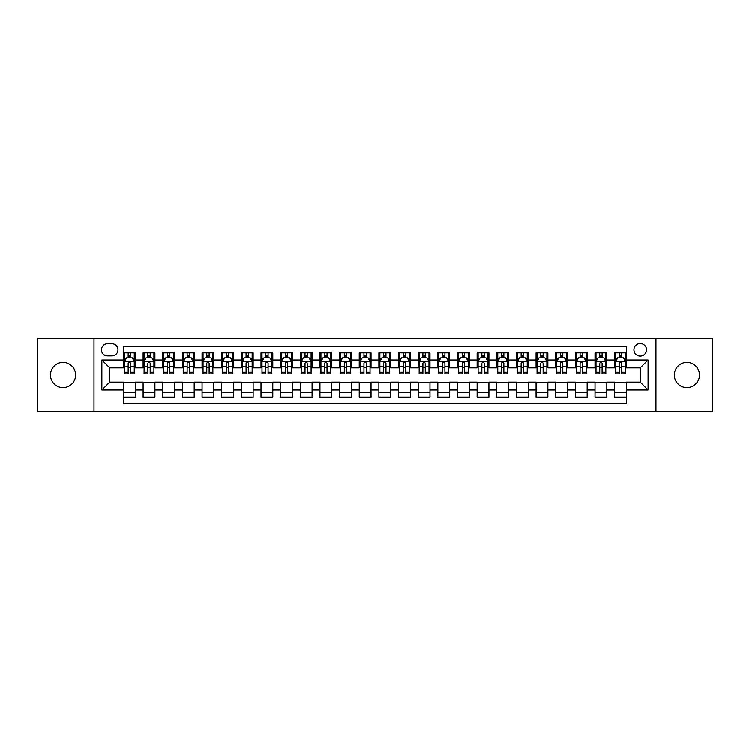 <?xml version="1.0" encoding="UTF-8"?>
<svg xmlns="http://www.w3.org/2000/svg" width="750" height="750" viewBox="0 0 750 750"><rect width="100%" height="100%" fill="white"/><g stroke="black" fill="none" stroke-linecap="round" stroke-linejoin="round"><path stroke-width="1.12" d="M686.953 362.428A12.572 12.572 0 0 0 674.381 375A12.572 12.572 0 0 0 686.953 387.572A12.572 12.572 0 0 0 699.534 375A12.572 12.572 0 0 0 686.953 362.428M63.047 362.428A12.572 12.572 0 0 0 50.466 375A12.572 12.572 0 0 0 63.047 387.572A12.572 12.572 0 0 0 75.619 375A12.572 12.572 0 0 0 63.047 362.428M640.284 343.556A6.291 6.291 0 0 0 633.994 349.847A6.291 6.291 0 0 0 640.284 356.137A6.291 6.291 0 0 0 646.575 349.847A6.291 6.291 0 0 0 640.284 343.556M656.006 411.356L712.5 411.356L712.5 338.644L656.006 338.644L656.006 411.356L93.994 411.356L93.994 338.644L37.5 338.644L37.5 411.356L93.994 411.356M626.531 352.894L614.738 352.894L614.738 360.066L606.881 360.066L606.881 367.922L614.738 367.922L614.738 360.066M606.881 360.066L606.881 352.894L595.087 352.894L595.087 360.066L587.231 360.066L587.231 367.922L595.087 367.922L595.087 360.066M587.231 360.066L587.231 352.894L575.438 352.894L575.438 360.066L567.572 360.066L567.572 367.922L575.438 367.922L575.438 360.066M567.572 360.066L567.572 352.894L555.788 352.894L555.788 360.066L547.922 360.066L547.922 367.922L555.788 367.922L555.788 360.066M547.922 360.066L547.922 352.894L536.138 352.894L536.138 360.066L528.272 360.066L528.272 367.922L536.138 367.922L536.138 360.066M528.272 360.066L528.272 352.894L516.487 352.894L516.487 360.066L508.622 360.066L508.622 367.922L516.487 367.922L516.487 360.066M508.622 360.066L508.622 352.894L496.838 352.894L496.838 360.066L488.972 360.066L488.972 367.922L496.838 367.922L496.838 360.066M488.972 360.066L488.972 352.894L477.188 352.894L477.188 360.066L469.322 360.066L469.322 367.922L477.188 367.922L477.188 360.066M469.322 360.066L469.322 352.894L457.528 352.894L457.528 360.066L449.672 360.066L449.672 367.922L457.528 367.922L457.528 360.066M449.672 360.066L449.672 352.894L437.878 352.894L437.878 360.066L430.022 360.066L430.022 367.922L437.878 367.922L437.878 360.066M430.022 360.066L430.022 352.894L418.228 352.894L418.228 360.066L410.372 360.066L410.372 367.922L418.228 367.922L418.228 360.066M410.372 360.066L410.372 352.894L398.578 352.894L398.578 360.066L390.722 360.066L390.722 367.922L398.578 367.922L398.578 360.066M390.722 360.066L390.722 352.894L378.928 352.894L378.928 360.066L371.072 360.066L371.072 367.922L378.928 367.922L378.928 360.066M371.072 360.066L371.072 352.894L359.278 352.894L359.278 360.066L351.422 360.066L351.422 367.922L359.278 367.922L359.278 360.066M351.422 360.066L351.422 352.894L339.628 352.894L339.628 360.066L331.772 360.066L331.772 367.922L339.628 367.922L339.628 360.066M331.772 360.066L331.772 352.894L319.978 352.894L319.978 360.066L312.122 360.066L312.122 367.922L319.978 367.922L319.978 360.066M312.122 360.066L312.122 352.894L300.328 352.894L300.328 360.066L292.472 360.066L292.472 367.922L300.328 367.922L300.328 360.066M292.472 360.066L292.472 352.894L280.678 352.894L280.678 360.066L272.812 360.066L272.812 367.922L280.678 367.922L280.678 360.066M272.812 360.066L272.812 352.894L261.028 352.894L261.028 360.066L253.163 360.066L253.163 367.922L261.028 367.922L261.028 360.066M253.163 360.066L253.163 352.894L241.378 352.894L241.378 360.066L233.513 360.066L233.513 367.922L241.378 367.922L241.378 360.066M233.513 360.066L233.513 352.894L221.728 352.894L221.728 360.066L213.863 360.066L213.863 367.922L221.728 367.922L221.728 360.066M213.863 360.066L213.863 352.894L202.078 352.894L202.078 360.066L194.213 360.066L194.213 367.922L202.078 367.922L202.078 360.066M194.213 360.066L194.213 352.894L182.428 352.894L182.428 360.066L174.562 360.066L174.562 367.922L182.428 367.922L182.428 360.066M174.562 360.066L174.562 352.894L162.769 352.894L162.769 360.066L154.913 360.066L154.913 367.922L162.769 367.922L162.769 360.066M154.913 360.066L154.913 352.894L143.119 352.894L143.119 367.922L135.262 367.922L135.262 352.894L123.469 352.894M123.469 397.106L135.262 397.106L135.262 382.078L143.119 382.078L143.119 397.106L154.913 397.106L154.913 382.078L162.769 382.078L162.769 389.934L154.913 389.934M162.769 389.934L162.769 397.106L174.562 397.106L174.562 382.078L182.428 382.078L182.428 389.934L174.562 389.934M182.428 389.934L182.428 397.106L194.213 397.106L194.213 382.078L202.078 382.078L202.078 389.934L194.213 389.934M202.078 389.934L202.078 397.106L213.863 397.106L213.863 382.078L221.728 382.078L221.728 389.934L213.863 389.934M221.728 389.934L221.728 397.106L233.513 397.106L233.513 382.078L241.378 382.078L241.378 389.934L233.513 389.934M241.378 389.934L241.378 397.106L253.163 397.106L253.163 382.078L261.028 382.078L261.028 389.934L253.163 389.934M261.028 389.934L261.028 397.106L272.812 397.106L272.812 382.078L280.678 382.078L280.678 389.934L272.812 389.934M280.678 389.934L280.678 397.106L292.472 397.106L292.472 382.078L300.328 382.078L300.328 389.934L292.472 389.934M300.328 389.934L300.328 397.106L312.122 397.106L312.122 382.078L319.978 382.078L319.978 389.934L312.122 389.934M319.978 389.934L319.978 397.106L331.772 397.106L331.772 382.078L339.628 382.078L339.628 389.934L331.772 389.934M339.628 389.934L339.628 397.106L351.422 397.106L351.422 382.078L359.278 382.078L359.278 389.934L351.422 389.934M359.278 389.934L359.278 397.106L371.072 397.106L371.072 382.078L378.928 382.078L378.928 389.934L371.072 389.934M378.928 389.934L378.928 397.106L390.722 397.106L390.722 382.078L398.578 382.078L398.578 389.934L390.722 389.934M398.578 389.934L398.578 397.106L410.372 397.106L410.372 382.078L418.228 382.078L418.228 389.934L410.372 389.934M418.228 389.934L418.228 397.106L430.022 397.106L430.022 382.078L437.878 382.078L437.878 389.934L430.022 389.934M437.878 389.934L437.878 397.106L449.672 397.106L449.672 382.078L457.528 382.078L457.528 389.934L449.672 389.934M457.528 389.934L457.528 397.106L469.322 397.106L469.322 382.078L477.188 382.078L477.188 389.934L469.322 389.934M477.188 389.934L477.188 397.106L488.972 397.106L488.972 382.078L496.838 382.078L496.838 389.934L488.972 389.934M496.838 389.934L496.838 397.106L508.622 397.106L508.622 382.078L516.487 382.078L516.487 389.934L508.622 389.934M516.487 389.934L516.487 397.106L528.272 397.106L528.272 382.078L536.138 382.078L536.138 389.934L528.272 389.934M536.138 389.934L536.138 397.106L547.922 397.106L547.922 382.078L555.788 382.078L555.788 389.934L547.922 389.934M555.788 389.934L555.788 397.106L567.572 397.106L567.572 382.078L575.438 382.078L575.438 389.934L567.572 389.934M575.438 389.934L575.438 397.106L587.231 397.106L587.231 382.078L595.087 382.078L595.087 389.934L587.231 389.934M595.087 389.934L595.087 397.106L606.881 397.106L606.881 382.078L614.738 382.078L614.738 389.934L606.881 389.934M107.55 355.941L111.881 355.941A6.094 6.094 0 0 0 117.966 349.847A6.094 6.094 0 0 0 111.881 343.753L107.55 343.753A6.094 6.094 0 0 0 101.466 349.847A6.094 6.094 0 0 0 107.55 355.941M656.006 338.644L93.994 338.644M626.531 360.066L626.531 346.312L123.469 346.312L123.469 367.922L109.716 367.922L109.716 382.078L123.469 382.078L123.469 403.688L626.531 403.688L626.531 382.078L640.284 382.078L640.284 367.922L626.531 367.922L626.531 360.066L648.141 360.066L648.141 389.934L626.531 389.934M123.469 389.934L101.859 389.934L101.859 360.066L123.469 360.066M614.738 389.934L614.738 397.106L626.531 397.106M123.469 357.806L124.453 357.806M128.184 357.806L130.547 357.806M134.278 357.806L135.262 357.806M123.469 367.725L124.453 367.725M128.184 367.725L130.547 367.725M134.278 367.725L135.262 367.725M123.469 382.275L135.262 382.275M123.469 392.194L135.262 392.194M143.119 367.725L144.103 367.725M147.834 367.725L150.197 367.725M153.928 367.725L154.913 367.725M143.119 357.806L144.103 357.806M147.834 357.806L150.197 357.806M153.928 357.806L154.913 357.806M143.119 382.275L154.913 382.275M143.119 392.194L154.913 392.194M162.769 382.275L174.562 382.275M162.769 392.194L174.562 392.194M162.769 357.806L163.753 357.806M167.494 357.806L169.847 357.806M173.578 357.806L174.562 357.806M162.769 367.725L163.753 367.725M167.494 367.725L169.847 367.725M173.578 367.725L174.562 367.725M182.428 382.275L194.213 382.275M182.428 392.194L194.213 392.194M182.428 357.806L183.403 357.806M187.144 357.806L189.497 357.806M193.228 357.806L194.213 357.806M182.428 367.725L183.403 367.725M187.144 367.725L189.497 367.725M193.228 367.725L194.213 367.725M202.078 382.275L213.863 382.275M202.078 392.194L213.863 392.194M202.078 357.806L203.053 357.806M206.794 357.806L209.147 357.806M212.878 357.806L213.863 357.806M202.078 367.725L203.053 367.725M206.794 367.725L209.147 367.725M212.878 367.725L213.863 367.725M221.728 382.275L233.513 382.275M221.728 392.194L233.513 392.194M221.728 357.806L222.703 357.806M226.444 357.806L228.797 357.806M232.528 357.806L233.513 357.806M221.728 367.725L222.703 367.725M226.444 367.725L228.797 367.725M232.528 367.725L233.513 367.725M241.378 382.275L253.163 382.275M241.378 392.194L253.163 392.194M241.378 357.806L242.362 357.806M246.094 357.806L248.447 357.806M252.188 357.806L253.163 357.806M241.378 367.725L242.362 367.725M246.094 367.725L248.447 367.725M252.188 367.725L253.163 367.725M261.028 382.275L272.812 382.275M261.028 392.194L272.812 392.194M261.028 357.806L262.013 357.806M265.744 357.806L268.097 357.806M271.837 357.806L272.812 357.806M261.028 367.725L262.013 367.725M265.744 367.725L268.097 367.725M271.837 367.725L272.812 367.725M280.678 382.275L292.472 382.275M280.678 392.194L292.472 392.194M280.678 357.806L281.663 357.806M285.394 357.806L287.747 357.806M291.488 357.806L292.472 357.806M280.678 367.725L281.663 367.725M285.394 367.725L287.747 367.725M291.488 367.725L292.472 367.725M300.328 382.275L312.122 382.275M300.328 392.194L312.122 392.194M300.328 357.806L301.312 357.806M305.044 357.806L307.406 357.806M311.137 357.806L312.122 357.806M300.328 367.725L301.312 367.725M305.044 367.725L307.406 367.725M311.137 367.725L312.122 367.725M319.978 382.275L331.772 382.275M319.978 392.194L331.772 392.194M319.978 357.806L320.963 357.806M324.694 357.806L327.056 357.806M330.787 357.806L331.772 357.806M319.978 367.725L320.963 367.725M324.694 367.725L327.056 367.725M330.787 367.725L331.772 367.725M339.628 382.275L351.422 382.275M339.628 392.194L351.422 392.194M339.628 357.806L340.613 357.806M344.344 357.806L346.706 357.806M350.438 357.806L351.422 357.806M339.628 367.725L340.613 367.725M344.344 367.725L346.706 367.725M350.438 367.725L351.422 367.725M359.278 382.275L371.072 382.275M359.278 392.194L371.072 392.194M359.278 357.806L360.262 357.806M363.994 357.806L366.356 357.806M370.087 357.806L371.072 357.806M359.278 367.725L360.262 367.725M363.994 367.725L366.356 367.725M370.087 367.725L371.072 367.725M378.928 382.275L390.722 382.275M378.928 392.194L390.722 392.194M378.928 357.806L379.913 357.806M383.644 357.806L386.006 357.806M389.738 357.806L390.722 357.806M378.928 367.725L379.913 367.725M383.644 367.725L386.006 367.725M389.738 367.725L390.722 367.725M398.578 382.275L410.372 382.275M398.578 392.194L410.372 392.194M398.578 357.806L399.562 357.806M403.294 357.806L405.656 357.806M409.387 357.806L410.372 357.806M398.578 367.725L399.562 367.725M403.294 367.725L405.656 367.725M409.387 367.725L410.372 367.725M418.228 382.275L430.022 382.275M418.228 392.194L430.022 392.194M418.228 357.806L419.213 357.806M422.944 357.806L425.306 357.806M429.037 357.806L430.022 357.806M418.228 367.725L419.213 367.725M422.944 367.725L425.306 367.725M429.037 367.725L430.022 367.725M437.878 382.275L449.672 382.275M437.878 392.194L449.672 392.194M437.878 357.806L438.863 357.806M442.594 357.806L444.956 357.806M448.688 357.806L449.672 357.806M437.878 367.725L438.863 367.725M442.594 367.725L444.956 367.725M448.688 367.725L449.672 367.725M457.528 382.275L469.322 382.275M457.528 392.194L469.322 392.194M457.528 357.806L458.512 357.806M462.253 357.806L464.606 357.806M468.337 357.806L469.322 357.806M457.528 367.725L458.512 367.725M462.253 367.725L464.606 367.725M468.337 367.725L469.322 367.725M477.188 382.275L488.972 382.275M477.188 392.194L488.972 392.194M477.188 357.806L478.163 357.806M481.903 357.806L484.256 357.806M487.987 357.806L488.972 357.806M477.188 367.725L478.163 367.725M481.903 367.725L484.256 367.725M487.987 367.725L488.972 367.725M496.838 382.275L508.622 382.275M496.838 392.194L508.622 392.194M496.838 357.806L497.812 357.806M501.553 357.806L503.906 357.806M507.638 357.806L508.622 357.806M496.838 367.725L497.812 367.725M501.553 367.725L503.906 367.725M507.638 367.725L508.622 367.725M516.487 382.275L528.272 382.275M516.487 392.194L528.272 392.194M516.487 357.806L517.472 357.806M521.203 357.806L523.556 357.806M527.297 357.806L528.272 357.806M516.487 367.725L517.472 367.725M521.203 367.725L523.556 367.725M527.297 367.725L528.272 367.725M536.138 382.275L547.922 382.275M536.138 392.194L547.922 392.194M536.138 357.806L537.122 357.806M540.853 357.806L543.206 357.806M546.947 357.806L547.922 357.806M536.138 367.725L537.122 367.725M540.853 367.725L543.206 367.725M546.947 367.725L547.922 367.725M555.788 382.275L567.572 382.275M555.788 392.194L567.572 392.194M555.788 357.806L556.772 357.806M560.503 357.806L562.856 357.806M566.597 357.806L567.572 357.806M555.788 367.725L556.772 367.725M560.503 367.725L562.856 367.725M566.597 367.725L567.572 367.725M575.438 382.275L587.231 382.275M575.438 392.194L587.231 392.194M575.438 357.806L576.422 357.806M580.153 357.806L582.506 357.806M586.247 357.806L587.231 357.806M575.438 367.725L576.422 367.725M580.153 367.725L582.506 367.725M586.247 367.725L587.231 367.725M595.087 382.275L606.881 382.275M595.087 392.194L606.881 392.194M595.087 357.806L596.072 357.806M599.803 357.806L602.166 357.806M605.897 357.806L606.881 357.806M595.087 367.725L596.072 367.725M599.803 367.725L602.166 367.725M605.897 367.725L606.881 367.725M614.738 382.275L626.531 382.275M614.738 392.194L626.531 392.194M614.738 357.806L615.722 357.806M619.453 357.806L621.816 357.806M625.547 357.806L626.531 357.806M614.738 367.725L615.722 367.725M619.453 367.725L621.816 367.725M625.547 367.725L626.531 367.725M109.716 367.922L101.859 360.066M109.716 382.078L101.859 389.934M648.141 360.066L640.284 367.922M648.141 389.934L640.284 382.078M130.547 355.444L128.184 355.444M134.278 372.216L130.547 372.216L130.547 373.819L134.278 373.819L134.278 361.837L132.319 357.9L126.422 357.9L124.453 361.837L124.453 373.819L128.184 373.819L128.184 372.216L124.453 372.216M124.453 361.837L124.453 352.894M134.278 361.837L134.278 352.894M128.184 357.9L128.184 352.894M130.547 352.894L130.547 357.9M130.547 372.216L130.547 363.309C129.759 361.791 128.972 361.791 128.184 363.309L128.184 372.216M150.197 355.444L147.834 355.444M153.928 372.216L150.197 372.216L150.197 373.819L153.928 373.819L153.928 361.837L151.969 357.9L146.072 357.9L144.103 361.837L144.103 373.819L147.834 373.819L147.834 372.216L144.103 372.216M144.103 361.837L144.103 352.894M153.928 361.837L153.928 352.894M147.834 357.9L147.834 352.894M150.197 352.894L150.197 357.9M150.197 372.216L150.197 363.309C149.409 361.791 148.622 361.791 147.834 363.309L147.834 372.216M169.847 355.444L167.494 355.444M173.578 372.216L169.847 372.216L169.847 373.819L173.578 373.819L173.578 361.837L171.619 357.9L165.722 357.9L163.753 361.837L163.753 373.819L167.494 373.819L167.494 372.216L163.753 372.216M163.753 361.837L163.753 352.894M173.578 361.837L173.578 352.894M167.494 357.9L167.494 352.894M169.847 352.894L169.847 357.9M169.847 372.216L169.847 363.309C169.059 361.791 168.272 361.791 167.494 363.309L167.494 372.216M189.497 355.444L187.144 355.444M193.228 372.216L189.497 372.216L189.497 373.819L193.228 373.819L193.228 361.837L191.269 357.9L185.372 357.9L183.403 361.837L183.403 373.819L187.144 373.819L187.144 372.216L183.403 372.216M183.403 361.837L183.403 352.894M193.228 361.837L193.228 352.894M187.144 357.9L187.144 352.894M189.497 352.894L189.497 357.9M189.497 372.216L189.497 363.309C188.709 361.791 187.931 361.791 187.144 363.309L187.144 372.216M209.147 355.444L206.794 355.444M212.878 372.216L209.147 372.216L209.147 373.819L212.878 373.819L212.878 361.837L210.919 357.9L205.022 357.9L203.053 361.837L203.053 373.819L206.794 373.819L206.794 372.216L203.053 372.216M203.053 361.837L203.053 352.894M212.878 361.837L212.878 352.894M206.794 357.9L206.794 352.894M209.147 352.894L209.147 357.9M209.147 372.216L209.147 363.309C208.359 361.791 207.581 361.791 206.794 363.309L206.794 372.216M228.797 355.444L226.444 355.444M232.528 372.216L228.797 372.216L228.797 373.819L232.528 373.819L232.528 361.837L230.569 357.9L224.672 357.9L222.703 361.837L222.703 373.819L226.444 373.819L226.444 372.216L222.703 372.216M222.703 361.837L222.703 352.894M232.528 361.837L232.528 352.894M226.444 357.9L226.444 352.894M228.797 352.894L228.797 357.9M228.797 372.216L228.797 363.309C228.019 361.791 227.231 361.791 226.444 363.309L226.444 372.216M248.447 355.444L246.094 355.444M252.188 372.216L248.447 372.216L248.447 373.819L252.188 373.819L252.188 361.837L250.219 357.9L244.322 357.9L242.362 361.837L242.362 373.819L246.094 373.819L246.094 372.216L242.362 372.216M242.362 361.837L242.362 352.894M252.188 361.837L252.188 352.894M246.094 357.9L246.094 352.894M248.447 352.894L248.447 357.9M248.447 372.216L248.447 363.309C247.669 361.791 246.881 361.791 246.094 363.309L246.094 372.216M268.097 355.444L265.744 355.444M271.837 372.216L268.097 372.216L268.097 373.819L271.837 373.819L271.837 361.837L269.869 357.9L263.972 357.9L262.013 361.837L262.013 373.819L265.744 373.819L265.744 372.216L262.013 372.216M262.013 361.837L262.013 352.894M271.837 361.837L271.837 352.894M265.744 357.9L265.744 352.894M268.097 352.894L268.097 357.9M268.097 372.216L268.097 363.309C267.319 361.791 266.531 361.791 265.744 363.309L265.744 372.216M287.747 355.444L285.394 355.444M291.488 372.216L287.747 372.216L287.747 373.819L291.488 373.819L291.488 361.837L289.519 357.9L283.622 357.9L281.663 361.837L281.663 373.819L285.394 373.819L285.394 372.216L281.663 372.216M281.663 361.837L281.663 352.894M291.488 361.837L291.488 352.894M285.394 357.9L285.394 352.894M287.747 352.894L287.747 357.9M287.747 372.216L287.747 363.309C286.969 361.791 286.181 361.791 285.394 363.309L285.394 372.216M307.406 355.444L305.044 355.444M311.137 372.216L307.406 372.216L307.406 373.819L311.137 373.819L311.137 361.837L309.169 357.9L303.272 357.9L301.312 361.837L301.312 373.819L305.044 373.819L305.044 372.216L301.312 372.216M301.312 361.837L301.312 352.894M311.137 361.837L311.137 352.894M305.044 357.9L305.044 352.894M307.406 352.894L307.406 357.9M307.406 372.216L307.406 363.309C306.619 361.791 305.831 361.791 305.044 363.309L305.044 372.216M327.056 355.444L324.694 355.444M330.787 372.216L327.056 372.216L327.056 373.819L330.787 373.819L330.787 361.837L328.819 357.9L322.922 357.9L320.963 361.837L320.963 373.819L324.694 373.819L324.694 372.216L320.963 372.216M320.963 361.837L320.963 352.894M330.787 361.837L330.787 352.894M324.694 357.9L324.694 352.894M327.056 352.894L327.056 357.9M327.056 372.216L327.056 363.309C326.269 361.791 325.481 361.791 324.694 363.309L324.694 372.216M346.706 355.444L344.344 355.444M350.438 372.216L346.706 372.216L346.706 373.819L350.438 373.819L350.438 361.837L348.469 357.9L342.572 357.9L340.613 361.837L340.613 373.819L344.344 373.819L344.344 372.216L340.613 372.216M340.613 361.837L340.613 352.894M350.438 361.837L350.438 352.894M344.344 357.9L344.344 352.894M346.706 352.894L346.706 357.9M346.706 372.216L346.706 363.309C345.919 361.791 345.131 361.791 344.344 363.309L344.344 372.216M366.356 355.444L363.994 355.444M370.087 372.216L366.356 372.216L366.356 373.819L370.087 373.819L370.087 361.837L368.119 357.9L362.231 357.9L360.262 361.837L360.262 373.819L363.994 373.819L363.994 372.216L360.262 372.216M360.262 361.837L360.262 352.894M370.087 361.837L370.087 352.894M363.994 357.9L363.994 352.894M366.356 352.894L366.356 357.9M366.356 372.216L366.356 363.309C365.569 361.791 364.781 361.791 363.994 363.309L363.994 372.216M386.006 355.444L383.644 355.444M389.738 372.216L386.006 372.216L386.006 373.819L389.738 373.819L389.738 361.837L387.769 357.9L381.881 357.9L379.913 361.837L379.913 373.819L383.644 373.819L383.644 372.216L379.913 372.216M379.913 361.837L379.913 352.894M389.738 361.837L389.738 352.894M383.644 357.9L383.644 352.894M386.006 352.894L386.006 357.9M386.006 372.216L386.006 363.309C385.219 361.791 384.431 361.791 383.644 363.309L383.644 372.216M405.656 355.444L403.294 355.444M409.387 372.216L405.656 372.216L405.656 373.819L409.387 373.819L409.387 361.837L407.428 357.9L401.531 357.9L399.562 361.837L399.562 373.819L403.294 373.819L403.294 372.216L399.562 372.216M399.562 361.837L399.562 352.894M409.387 361.837L409.387 352.894M403.294 357.9L403.294 352.894M405.656 352.894L405.656 357.9M405.656 372.216L405.656 363.309C404.869 361.791 404.081 361.791 403.294 363.309L403.294 372.216M425.306 355.444L422.944 355.444M429.037 372.216L425.306 372.216L425.306 373.819L429.037 373.819L429.037 361.837L427.078 357.9L421.181 357.9L419.213 361.837L419.213 373.819L422.944 373.819L422.944 372.216L419.213 372.216M419.213 361.837L419.213 352.894M429.037 361.837L429.037 352.894M422.944 357.9L422.944 352.894M425.306 352.894L425.306 357.9M425.306 372.216L425.306 363.309C424.519 361.791 423.731 361.791 422.944 363.309L422.944 372.216M444.956 355.444L442.594 355.444M448.688 372.216L444.956 372.216L444.956 373.819L448.688 373.819L448.688 361.837L446.728 357.9L440.831 357.9L438.863 361.837L438.863 373.819L442.594 373.819L442.594 372.216L438.863 372.216M438.863 361.837L438.863 352.894M448.688 361.837L448.688 352.894M442.594 357.9L442.594 352.894M444.956 352.894L444.956 357.9M444.956 372.216L444.956 363.309C444.169 361.791 443.381 361.791 442.594 363.309L442.594 372.216M464.606 355.444L462.253 355.444M468.337 372.216L464.606 372.216L464.606 373.819L468.337 373.819L468.337 361.837L466.378 357.9L460.481 357.9L458.512 361.837L458.512 373.819L462.253 373.819L462.253 372.216L458.512 372.216M458.512 361.837L458.512 352.894M468.337 361.837L468.337 352.894M462.253 357.9L462.253 352.894M464.606 352.894L464.606 357.9M464.606 372.216L464.606 363.309C463.819 361.791 463.041 361.791 462.253 363.309L462.253 372.216M484.256 355.444L481.903 355.444M487.987 372.216L484.256 372.216L484.256 373.819L487.987 373.819L487.987 361.837L486.028 357.9L480.131 357.9L478.163 361.837L478.163 373.819L481.903 373.819L481.903 372.216L478.163 372.216M478.163 361.837L478.163 352.894M487.987 361.837L487.987 352.894M481.903 357.9L481.903 352.894M484.256 352.894L484.256 357.9M484.256 372.216L484.256 363.309C483.469 361.791 482.691 361.791 481.903 363.309L481.903 372.216M503.906 355.444L501.553 355.444M507.638 372.216L503.906 372.216L503.906 373.819L507.638 373.819L507.638 361.837L505.678 357.9L499.781 357.9L497.812 361.837L497.812 373.819L501.553 373.819L501.553 372.216L497.812 372.216M497.812 361.837L497.812 352.894M507.638 361.837L507.638 352.894M501.553 357.9L501.553 352.894M503.906 352.894L503.906 357.9M503.906 372.216L503.906 363.309C503.119 361.791 502.341 361.791 501.553 363.309L501.553 372.216M523.556 355.444L521.203 355.444M527.297 372.216L523.556 372.216L523.556 373.819L527.297 373.819L527.297 361.837L525.328 357.9L519.431 357.9L517.472 361.837L517.472 373.819L521.203 373.819L521.203 372.216L517.472 372.216M517.472 361.837L517.472 352.894M527.297 361.837L527.297 352.894M521.203 357.9L521.203 352.894M523.556 352.894L523.556 357.9M523.556 372.216L523.556 363.309C522.778 361.791 521.991 361.791 521.203 363.309L521.203 372.216M543.206 355.444L540.853 355.444M546.947 372.216L543.206 372.216L543.206 373.819L546.947 373.819L546.947 361.837L544.978 357.9L539.081 357.9L537.122 361.837L537.122 373.819L540.853 373.819L540.853 372.216L537.122 372.216M537.122 361.837L537.122 352.894M546.947 361.837L546.947 352.894M540.853 357.9L540.853 352.894M543.206 352.894L543.206 357.9M543.206 372.216L543.206 363.309C542.428 361.791 541.641 361.791 540.853 363.309L540.853 372.216M562.856 355.444L560.503 355.444M566.597 372.216L562.856 372.216L562.856 373.819L566.597 373.819L566.597 361.837L564.628 357.9L558.731 357.9L556.772 361.837L556.772 373.819L560.503 373.819L560.503 372.216L556.772 372.216M556.772 361.837L556.772 352.894M566.597 361.837L566.597 352.894M560.503 357.9L560.503 352.894M562.856 352.894L562.856 357.9M562.856 372.216L562.856 363.309C562.078 361.791 561.291 361.791 560.503 363.309L560.503 372.216M582.506 355.444L580.153 355.444M586.247 372.216L582.506 372.216L582.506 373.819L586.247 373.819L586.247 361.837L584.278 357.9L578.381 357.9L576.422 361.837L576.422 373.819L580.153 373.819L580.153 372.216L576.422 372.216M576.422 361.837L576.422 352.894M586.247 361.837L586.247 352.894M580.153 357.9L580.153 352.894M582.506 352.894L582.506 357.9M582.506 372.216L582.506 363.309C581.728 361.791 580.941 361.791 580.153 363.309L580.153 372.216M602.166 355.444L599.803 355.444M605.897 372.216L602.166 372.216L602.166 373.819L605.897 373.819L605.897 361.837L603.928 357.9L598.031 357.9L596.072 361.837L596.072 373.819L599.803 373.819L599.803 372.216L596.072 372.216M596.072 361.837L596.072 352.894M605.897 361.837L605.897 352.894M599.803 357.9L599.803 352.894M602.166 352.894L602.166 357.9M602.166 372.216L602.166 363.309C601.378 361.791 600.591 361.791 599.803 363.309L599.803 372.216M621.816 355.444L619.453 355.444M625.547 372.216L621.816 372.216L621.816 373.819L625.547 373.819L625.547 361.837L623.578 357.9L617.681 357.9L615.722 361.837L615.722 373.819L619.453 373.819L619.453 372.216L615.722 372.216M615.722 361.837L615.722 352.894M625.547 361.837L625.547 352.894M619.453 357.9L619.453 352.894M621.816 352.894L621.816 357.9M621.816 372.216L621.816 363.309C621.028 361.791 620.241 361.791 619.453 363.309L619.453 372.216M143.119 389.934L135.262 389.934M143.119 360.066L135.262 360.066M134.231 361.734L124.5 361.734M124.453 358.988L125.878 358.988M132.853 358.988L134.278 358.988M128.184 366.384L124.453 366.384M134.278 366.384L130.547 366.384M130.547 356.7L128.184 356.7M153.881 361.734L144.15 361.734M144.103 358.988L145.528 358.988M152.503 358.988L153.928 358.988M147.834 366.384L144.103 366.384M153.928 366.384L150.197 366.384M150.197 356.7L147.834 356.7M173.531 361.734L163.8 361.734M163.753 358.988L165.178 358.988M172.153 358.988L173.578 358.988M167.494 366.384L163.753 366.384M173.578 366.384L169.847 366.384M169.847 356.7L167.494 356.7M193.181 361.734L183.459 361.734M183.403 358.988L184.828 358.988M191.803 358.988L193.228 358.988M187.144 366.384L183.403 366.384M193.228 366.384L189.497 366.384M189.497 356.7L187.144 356.7M212.831 361.734L203.109 361.734M203.053 358.988L204.478 358.988M211.453 358.988L212.878 358.988M206.794 366.384L203.053 366.384M212.878 366.384L209.147 366.384M209.147 356.7L206.794 356.7M232.481 361.734L222.759 361.734M222.703 358.988L224.128 358.988M231.113 358.988L232.528 358.988M226.444 366.384L222.703 366.384M232.528 366.384L228.797 366.384M228.797 356.7L226.444 356.7M252.131 361.734L242.409 361.734M242.362 358.988L243.778 358.988M250.763 358.988L252.188 358.988M246.094 366.384L242.362 366.384M252.188 366.384L248.447 366.384M248.447 356.7L246.094 356.7M271.781 361.734L262.059 361.734M262.013 358.988L263.438 358.988M270.413 358.988L271.837 358.988M265.744 366.384L262.013 366.384M271.837 366.384L268.097 366.384M268.097 356.7L265.744 356.7M291.431 361.734L281.709 361.734M281.663 358.988L283.087 358.988M290.062 358.988L291.488 358.988M285.394 366.384L281.663 366.384M291.488 366.384L287.747 366.384M287.747 356.7L285.394 356.7M311.091 361.734L301.359 361.734M301.312 358.988L302.738 358.988M309.713 358.988L311.137 358.988M305.044 366.384L301.312 366.384M311.137 366.384L307.406 366.384M307.406 356.7L305.044 356.7M330.741 361.734L321.009 361.734M320.963 358.988L322.387 358.988M329.363 358.988L330.787 358.988M324.694 366.384L320.963 366.384M330.787 366.384L327.056 366.384M327.056 356.7L324.694 356.7M350.391 361.734L340.659 361.734M340.613 358.988L342.037 358.988M349.012 358.988L350.438 358.988M344.344 366.384L340.613 366.384M350.438 366.384L346.706 366.384M346.706 356.7L344.344 356.7M370.041 361.734L360.309 361.734M360.262 358.988L361.688 358.988M368.663 358.988L370.087 358.988M363.994 366.384L360.262 366.384M370.087 366.384L366.356 366.384M366.356 356.7L363.994 356.7M389.691 361.734L379.959 361.734M379.913 358.988L381.337 358.988M388.312 358.988L389.738 358.988M383.644 366.384L379.913 366.384M389.738 366.384L386.006 366.384M386.006 356.7L383.644 356.7M409.341 361.734L399.609 361.734M399.562 358.988L400.988 358.988M407.963 358.988L409.387 358.988M403.294 366.384L399.562 366.384M409.387 366.384L405.656 366.384M405.656 356.7L403.294 356.7M428.991 361.734L419.259 361.734M419.213 358.988L420.637 358.988M427.613 358.988L429.037 358.988M422.944 366.384L419.213 366.384M429.037 366.384L425.306 366.384M425.306 356.7L422.944 356.7M448.641 361.734L438.909 361.734M438.863 358.988L440.287 358.988M447.262 358.988L448.688 358.988M442.594 366.384L438.863 366.384M448.688 366.384L444.956 366.384M444.956 356.7L442.594 356.7M468.291 361.734L458.569 361.734M458.512 358.988L459.938 358.988M466.913 358.988L468.337 358.988M462.253 366.384L458.512 366.384M468.337 366.384L464.606 366.384M464.606 356.7L462.253 356.7M487.941 361.734L478.219 361.734M478.163 358.988L479.587 358.988M486.562 358.988L487.987 358.988M481.903 366.384L478.163 366.384M487.987 366.384L484.256 366.384M484.256 356.7L481.903 356.7M507.591 361.734L497.869 361.734M497.812 358.988L499.237 358.988M506.222 358.988L507.638 358.988M501.553 366.384L497.812 366.384M507.638 366.384L503.906 366.384M503.906 356.7L501.553 356.7M527.241 361.734L517.519 361.734M517.472 358.988L518.888 358.988M525.872 358.988L527.297 358.988M521.203 366.384L517.472 366.384M527.297 366.384L523.556 366.384M523.556 356.7L521.203 356.7M546.891 361.734L537.169 361.734M537.122 358.988L538.547 358.988M545.522 358.988L546.947 358.988M540.853 366.384L537.122 366.384M546.947 366.384L543.206 366.384M543.206 356.7L540.853 356.7M566.541 361.734L556.819 361.734M556.772 358.988L558.197 358.988M565.172 358.988L566.597 358.988M560.503 366.384L556.772 366.384M566.597 366.384L562.856 366.384M562.856 356.7L560.503 356.7M586.2 361.734L576.469 361.734M576.422 358.988L577.847 358.988M584.822 358.988L586.247 358.988M580.153 366.384L576.422 366.384M586.247 366.384L582.506 366.384M582.506 356.7L580.153 356.7M605.85 361.734L596.119 361.734M596.072 358.988L597.497 358.988M604.472 358.988L605.897 358.988M599.803 366.384L596.072 366.384M605.897 366.384L602.166 366.384M602.166 356.7L599.803 356.7M625.5 361.734L615.769 361.734M615.722 358.988L617.147 358.988M624.122 358.988L625.547 358.988M619.453 366.384L615.722 366.384M625.547 366.384L621.816 366.384M621.816 356.7L619.453 356.7"/></g></svg>
